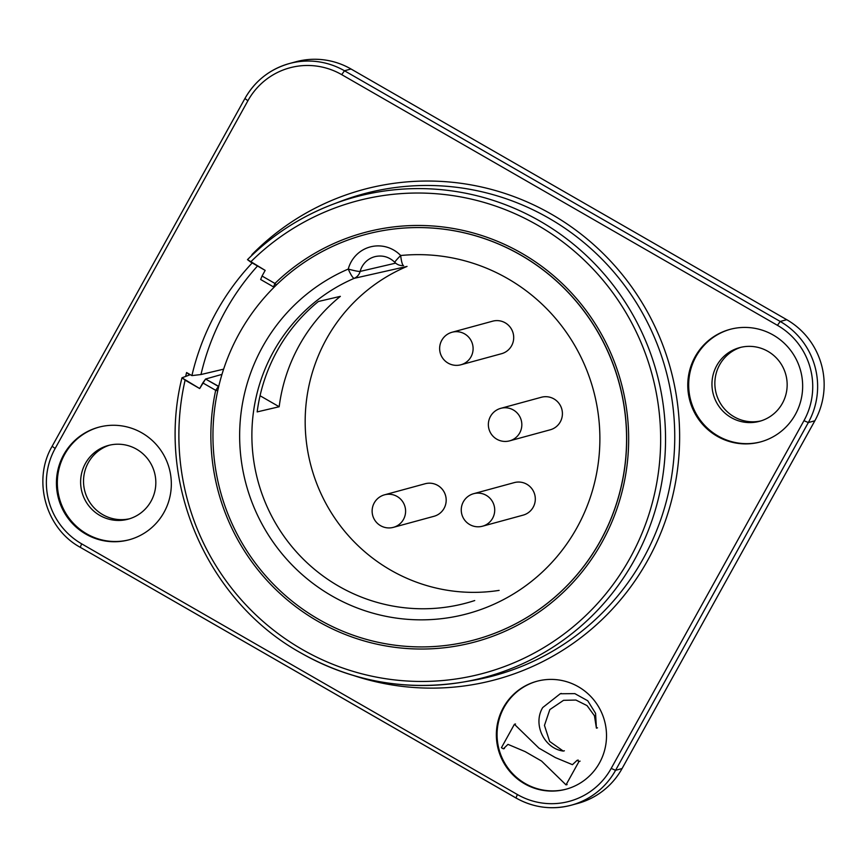 <?xml version="1.0" encoding="UTF-8"?>
<svg xmlns="http://www.w3.org/2000/svg" width="867" height="867" viewBox="0 0 867 867"><rect width="100%" height="100%" fill="white"/><g stroke="black" fill="none" stroke-linecap="round" stroke-linejoin="round"><path stroke-width="1.3" d="M579.015 761.443L577.097 760.337L572.437 764.672L555.389 757.595L538.96 748.156L514.413 724.281L501.429 747.712L503.348 748.817L507.986 744.363L525.142 751.613L541.55 761.053L566.021 784.873L579.015 761.443L577.097 760.337L572.437 764.672L555.389 757.595L538.96 748.156L514.413 724.281L501.429 747.712L503.348 748.817L507.986 744.363L525.142 751.613L541.55 761.053L566.021 784.873L579.015 761.443L580.099 761.139L579.015 761.443M504.431 748.524L503.348 748.817L504.431 748.524M567.116 784.581L566.021 784.873L567.116 784.581M578.191 760.045L577.097 760.337L578.191 760.045M515.507 723.978L514.413 724.281L515.507 723.978M542.699 707.58C532.609 724.194 544.043 748.459 563.268 751.082L549.624 741.415L544.465 725.408L549.83 709.596L563.539 700.33L575.916 700.048L587.046 705.608L594.437 715.73L596.409 728.139L595.564 713.313L587.718 700.753L574.854 693.633L560.255 693.752L542.699 707.58C532.609 724.194 544.043 748.459 563.268 751.082L549.624 741.415L544.465 725.408L549.83 709.596L563.539 700.33L575.916 700.048L587.046 705.608L594.437 715.73L596.409 728.139L595.564 713.313L587.718 700.753L574.854 693.633L560.255 693.752L542.699 707.58M564.363 750.779L563.268 751.082L564.363 750.779M597.493 727.836L596.409 728.139L597.493 727.836M129.703 518.726A38.159 37.563 74.8 0 1 102.761 514.651A38.159 37.563 74.8 0 1 83.709 477.424A38.159 37.563 74.8 0 1 109.654 445.139A38.159 37.563 74.8 0 0 83.709 477.424A38.159 37.563 74.8 0 0 102.761 514.651A38.159 37.563 74.8 0 0 129.703 518.726M136.585 449.204A38.159 37.563 74.8 0 1 155.561 487.189A38.159 37.563 74.8 0 1 128.262 519.149A38.159 37.563 74.8 0 1 99.868 515.442A38.159 37.563 74.8 0 1 80.891 477.457A38.159 37.563 74.8 0 1 108.191 445.508A38.159 37.563 74.8 0 1 136.585 449.204A38.159 37.563 74.8 0 1 155.561 487.189A38.159 37.563 74.8 0 1 128.262 519.149A38.159 37.563 74.8 0 1 99.868 515.442A38.159 37.563 74.8 0 1 80.891 477.457A38.159 37.563 74.8 0 1 108.191 445.508A38.159 37.563 74.8 0 1 136.585 449.204M734.1 416.799A38.159 37.563 74.8 0 1 715.047 379.573A38.159 37.563 74.8 0 1 740.982 347.288A38.159 37.563 74.8 0 0 715.047 379.573A38.159 37.563 74.8 0 0 734.1 416.799A38.159 37.563 74.8 0 0 761.031 420.874A38.159 37.563 74.8 0 1 734.1 416.799M295.799 61.795A74.204 73.034 74.8 0 1 351.005 68.992L786.737 319.685A74.204 73.034 74.8 0 1 814.85 420.788L622.083 768.541A74.204 73.034 74.8 0 1 577.79 803.416L571.266 805.194A74.204 73.034 -105.2 0 0 615.57 770.308L808.326 422.565A74.204 73.034 -105.2 0 0 780.213 321.462L344.481 70.769A74.204 73.034 -105.2 0 0 289.275 63.573A74.204 73.034 -105.2 0 0 244.971 98.459L244.971 98.459A74.204 73.034 -105.2 0 1 289.275 63.573C269.843 69.187 255.061 80.826 244.917 98.502L52.15 446.245L55.141 448.499A69.967 68.861 -105.2 0 0 81.65 543.837L517.371 794.519A69.967 68.861 -105.2 0 0 611.192 768.411L803.958 420.668A69.967 68.861 -105.2 0 0 777.45 325.331L341.717 74.649A69.967 68.861 -105.2 0 0 247.897 100.756L55.141 448.499A69.967 68.861 -105.2 0 0 81.65 543.837L80.252 547.305L516.06 797.998A74.204 73.034 -105.2 0 0 571.266 805.194A74.204 73.034 -105.2 0 0 615.57 770.308L808.326 422.565L814.85 420.788L622.083 768.541A74.204 73.034 74.8 0 1 577.79 803.416L571.266 805.194A74.204 73.034 -105.2 0 1 516.06 797.998L515.984 797.998C533.53 807.751 551.965 810.157 571.266 805.194C551.965 810.157 533.53 807.751 515.984 797.998L517.371 794.519A69.967 68.861 -105.2 0 0 611.192 768.411L615.57 770.308L622.083 768.541L615.57 770.308L611.192 768.411L803.958 420.668L808.326 422.565A74.204 73.034 -105.2 0 0 780.213 321.462L344.481 70.769L351.005 68.992L786.737 319.685A74.204 73.034 74.8 0 1 814.85 420.788L808.326 422.565L803.958 420.668A69.967 68.861 -105.2 0 0 777.45 325.331L780.213 321.462L786.737 319.685L780.213 321.462L777.45 325.331L341.717 74.649L344.481 70.769A74.204 73.034 -105.2 0 0 289.275 63.573C269.843 69.187 255.061 80.826 244.917 98.502L52.15 446.245L55.141 448.499L247.897 100.756L244.917 98.502L247.897 100.756A69.967 68.861 -105.2 0 1 341.717 74.649L344.481 70.769L351.005 68.992A74.204 73.034 74.8 0 0 295.799 61.795L289.275 63.573L295.799 61.795M257.521 265.996A245.849 241.958 -105.2 0 0 200.971 374.544L223.621 369.169L200.981 374.522A245.849 241.958 -105.2 0 1 257.521 265.996M767.924 351.352A38.159 37.563 74.8 0 1 786.889 389.337A38.159 37.563 74.8 0 1 759.59 421.297A38.159 37.563 74.8 0 1 731.206 417.591A38.159 37.563 74.8 0 1 712.23 379.605A38.159 37.563 74.8 0 1 739.529 347.656A38.159 37.563 74.8 0 1 767.924 351.352A38.159 37.563 74.8 0 1 786.889 389.337A38.159 37.563 74.8 0 1 759.59 421.297A38.159 37.563 74.8 0 1 731.206 417.591A38.159 37.563 74.8 0 1 712.23 379.605A38.159 37.563 74.8 0 1 739.529 347.656A38.159 37.563 74.8 0 1 767.924 351.352M524.546 783.757A55.911 55.022 74.8 0 1 496.748 728.117A55.911 55.022 74.8 0 1 536.738 681.31A55.911 55.022 74.8 0 1 578.332 686.729A55.911 55.022 74.8 0 1 606.12 742.38A55.911 55.022 74.8 0 1 566.129 789.187A55.911 55.022 74.8 0 1 524.546 783.757A55.911 55.022 74.8 0 1 496.748 728.117A55.911 55.022 74.8 0 1 536.738 681.31A55.911 55.022 74.8 0 1 578.332 686.729A55.911 55.022 74.8 0 1 606.12 742.38A55.911 55.022 74.8 0 1 566.129 789.187A55.911 55.022 74.8 0 1 524.546 783.757M525.261 783.562A55.911 55.022 74.8 0 1 497.441 728.107A55.911 55.022 74.8 0 1 537.096 681.213A55.911 55.022 74.8 0 0 497.441 728.107A55.911 55.022 74.8 0 0 525.261 783.562A55.911 55.022 74.8 0 0 566.498 789.078A55.911 55.022 74.8 0 1 525.261 783.562M186.578 372.539L191.9 375.606A247.864 243.952 74.8 0 1 252.189 262.929A247.864 243.952 74.8 0 0 191.9 375.606L200.938 374.533L191.9 375.606L186.578 372.539L189.645 374.923L181.972 377.828L199.681 388.546L205.566 379.031L221.974 374.381L205.566 379.031L218.733 386.368L215.688 390.323L202.802 382.911L205.566 379.031L218.451 386.444L215.688 390.323L202.802 382.911L199.681 388.546L185.105 380.158A244.483 240.625 -105.2 0 0 302.16 649.416A244.483 240.625 -105.2 0 0 629.995 558.196A244.483 240.625 -105.2 0 0 537.377 225.084A244.483 240.625 -105.2 0 0 250.596 262.007L247.507 259.634A248.731 244.797 74.8 0 1 332.473 204.449A248.731 244.797 74.8 0 1 540.119 221.204A248.731 244.797 74.8 0 1 662.074 480.708A248.731 244.797 74.8 0 1 462.653 682.145A248.731 244.797 74.8 0 1 300.827 652.905A248.731 244.797 74.8 0 0 462.653 682.145L471.16 680.703A249.577 245.632 -105.2 0 0 671.264 478.584A249.577 245.632 -105.2 0 0 548.887 218.191A249.577 245.632 -105.2 0 0 340.536 201.382A249.577 245.632 -105.2 0 1 548.887 218.191A249.577 245.632 -105.2 0 1 671.264 478.584A249.577 245.632 -105.2 0 1 471.16 680.703L462.653 682.145A248.731 244.797 74.8 0 0 662.074 480.708A248.731 244.797 74.8 0 0 540.119 221.204A248.731 244.797 74.8 0 0 332.473 204.449L340.536 201.382L332.473 204.449A248.731 244.797 74.8 0 0 247.507 259.634L265.172 270.396L262.051 276.031L265.172 270.396L250.596 262.007A244.483 240.625 -105.2 0 1 537.377 225.084A244.483 240.625 -105.2 0 1 629.995 558.196A244.483 240.625 -105.2 0 1 302.16 649.416A244.483 240.625 -105.2 0 1 185.105 380.158L182.027 377.774L189.645 374.923L186.578 372.539A253.825 249.804 74.8 0 0 185.679 376.408A253.825 249.804 74.8 0 1 186.578 372.539M85.833 534.105A58.306 57.385 -105.2 0 0 129.205 539.762A58.306 57.385 -105.2 0 0 170.918 490.95A58.306 57.385 -105.2 0 0 141.928 432.915A58.306 57.385 -105.2 0 0 98.545 427.258A58.306 57.385 -105.2 0 0 56.843 476.07A58.306 57.385 -105.2 0 0 85.833 534.105A58.306 57.385 -105.2 0 0 129.205 539.762A58.306 57.385 -105.2 0 0 170.918 490.95A58.306 57.385 -105.2 0 0 141.928 432.915A58.306 57.385 -105.2 0 0 98.545 427.258A58.306 57.385 -105.2 0 0 56.843 476.07A58.306 57.385 -105.2 0 0 85.833 534.105M717.172 436.253A58.306 57.385 -105.2 0 0 760.543 441.91A58.306 57.385 -105.2 0 0 802.246 393.098A58.306 57.385 -105.2 0 0 773.256 335.063A58.306 57.385 -105.2 0 0 729.884 329.406A58.306 57.385 -105.2 0 0 688.181 378.218A58.306 57.385 -105.2 0 0 717.172 436.253A58.306 57.385 -105.2 0 0 760.543 441.91A58.306 57.385 -105.2 0 0 802.246 393.098A58.306 57.385 -105.2 0 0 773.256 335.063A58.306 57.385 -105.2 0 0 729.884 329.406A58.306 57.385 -105.2 0 0 688.181 378.218A58.306 57.385 -105.2 0 0 717.172 436.253M129.66 539.642A58.306 57.385 74.8 0 1 86.743 533.866A58.306 57.385 74.8 0 1 57.721 476.059A58.306 57.385 74.8 0 1 99.001 427.138A58.306 57.385 74.8 0 0 57.721 476.059A58.306 57.385 74.8 0 0 86.743 533.866A58.306 57.385 74.8 0 0 129.66 539.642M760.998 441.791A58.306 57.385 74.8 0 1 718.071 436.003A58.306 57.385 74.8 0 1 689.059 378.207A58.306 57.385 74.8 0 1 730.339 329.287A58.306 57.385 74.8 0 0 689.059 378.207A58.306 57.385 74.8 0 0 718.071 436.003A58.306 57.385 74.8 0 0 760.998 441.791M318.362 301.499L340.363 296.351A170.951 168.241 -105.2 0 0 279.174 406.742L257.163 411.901A172.024 169.303 74.8 0 1 318.362 301.499L340.363 296.351A170.951 168.241 -105.2 0 0 279.174 406.742L257.163 411.901A172.024 169.303 74.8 0 1 318.362 301.499M260.057 395.742L279.174 406.742L260.057 395.742M364.671 234.708A209.901 206.584 74.8 0 1 520.829 255.071A209.901 206.584 74.8 0 1 625.194 463.997A209.901 206.584 74.8 0 1 475.051 639.738A209.901 206.584 74.8 0 0 625.194 463.997A209.901 206.584 74.8 0 0 520.829 255.071A209.901 206.584 74.8 0 0 364.671 234.708L364.573 234.729A209.901 206.584 74.8 0 1 520.731 255.093A209.901 206.584 74.8 0 1 625.096 464.018A209.901 206.584 74.8 0 1 474.953 639.759A209.901 206.584 74.8 0 1 318.796 619.406A209.901 206.584 74.8 0 1 214.442 410.47A209.901 206.584 74.8 0 1 364.573 234.729A209.901 206.584 74.8 0 1 520.731 255.093A209.901 206.584 74.8 0 1 625.096 464.018A209.901 206.584 74.8 0 1 474.953 639.759A209.901 206.584 74.8 0 1 318.796 619.406A209.901 206.584 74.8 0 1 214.442 410.47A209.901 206.584 74.8 0 1 364.573 234.729L364.671 234.708M276.443 284.918A4.237 0.661 -134 0 1 274.937 283.444A212.014 208.665 74.8 0 1 521.75 253.262A212.014 208.665 74.8 0 1 602.077 542.135A212.014 208.665 74.8 0 1 317.777 621.238A212.014 208.665 74.8 0 1 215.688 390.323L217.736 390.746L215.688 390.323A212.014 208.665 74.8 0 0 317.777 621.238A212.014 208.665 74.8 0 0 602.077 542.135A212.014 208.665 74.8 0 0 521.75 253.262A212.014 208.665 74.8 0 0 274.937 283.444L273.549 286.923L260.664 279.51L262.051 276.031L274.937 283.444L273.549 286.923A4.237 4.237 0 0 0 274.124 287.194A4.237 4.237 0 0 1 273.549 286.923L260.664 279.51L262.051 276.031L274.937 283.444A4.237 0.661 -134 0 0 276.443 284.918M541.376 397.259A16.852 16.592 74.8 0 1 560.299 421.861A16.852 16.592 74.8 0 1 550.242 429.794A16.852 16.592 74.8 0 0 558.868 403.242A16.852 16.592 74.8 0 0 541.376 397.259L500.79 408.324A16.852 16.592 74.8 0 1 519.712 432.926A16.852 16.592 74.8 0 1 509.655 440.848L550.242 429.794L509.655 440.848A16.852 16.592 74.8 0 0 513.329 409.961A16.852 16.592 74.8 0 0 500.79 408.324A16.852 16.852 0 0 0 491.957 434.996A16.852 16.852 0 0 0 509.655 440.848A16.852 16.852 0 0 1 490.473 416.42A16.852 16.852 0 0 1 500.79 408.324L541.376 397.259M514.261 482.616A16.852 16.592 74.8 0 1 533.194 507.217A16.852 16.592 74.8 0 1 523.126 515.139A16.852 16.592 74.8 0 0 531.764 488.587A16.852 16.592 74.8 0 0 514.261 482.616L473.675 493.681A16.852 16.592 74.8 0 1 492.597 518.282A16.852 16.592 74.8 0 1 482.54 526.204L523.126 515.139L482.54 526.204A16.852 16.592 74.8 0 0 486.214 495.317A16.852 16.592 74.8 0 0 473.675 493.681A16.852 16.852 0 0 0 464.842 520.341A16.852 16.852 0 0 0 482.54 526.204A16.852 16.852 0 0 1 463.368 501.765A16.852 16.852 0 0 1 473.675 493.681L514.261 482.616M425.144 483.753A16.852 16.592 74.8 0 1 444.067 508.365A16.852 16.592 74.8 0 1 434.009 516.288A16.852 16.592 74.8 0 0 442.636 489.736A16.852 16.592 74.8 0 0 425.144 483.753L384.547 494.819A16.852 16.592 74.8 0 1 403.48 519.42A16.852 16.592 74.8 0 1 393.412 527.342L434.009 516.288L393.412 527.342A16.852 16.592 74.8 0 0 397.097 496.455A16.852 16.592 74.8 0 0 384.547 494.819A16.852 16.852 0 0 0 375.725 521.49A16.852 16.852 0 0 0 393.412 527.342A16.852 16.852 0 0 1 374.241 502.914A16.852 16.852 0 0 1 384.547 494.819L425.144 483.753M501.516 353.714A16.852 16.592 -105.2 0 0 510.154 327.162A16.852 16.592 -105.2 0 0 492.651 321.18A16.852 16.592 -105.2 0 1 511.584 345.781A16.852 16.592 -105.2 0 1 501.516 353.714L460.93 364.769L501.516 353.714M390.703 570.128A169.618 166.941 74.8 0 1 305.422 412.345A169.618 166.941 74.8 0 1 407.046 266.418L354.213 278.329A10.599 1.864 -113.3 0 1 348.263 269.063A10.599 0.954 15 0 0 360.141 271.414L395.666 263.135L360.141 271.414A10.599 10.426 -102.7 0 1 354.213 278.329A10.599 1.864 -113.3 0 1 348.263 269.063A10.599 0.954 15 0 0 360.141 271.414A10.599 10.426 -102.7 0 1 354.213 278.329A172.208 169.488 -105.2 0 0 252.102 426.618A172.208 169.488 -105.2 0 0 338.726 586.2A172.208 169.488 -105.2 0 0 474.715 600.549A172.208 169.488 -105.2 0 1 338.726 586.2A172.208 169.488 -105.2 0 1 252.102 426.618A172.208 169.488 -105.2 0 1 354.213 278.329L407.046 266.418A169.618 166.941 74.8 0 0 305.422 412.345A169.618 166.941 74.8 0 0 390.703 570.128A169.618 166.941 74.8 0 0 499.121 590.384A169.618 166.941 74.8 0 1 390.703 570.128M400.684 255.516A10.599 1.853 84.3 0 0 403.545 265.573L403.545 265.573A10.599 1.853 84.3 0 0 403.578 265.562A10.599 1.853 84.3 0 1 403.545 265.573L403.545 265.573A10.599 1.853 84.3 0 1 400.684 255.516A182.807 179.924 74.8 0 1 507.704 278.61A182.807 179.924 74.8 0 1 576.956 527.689A182.807 179.924 74.8 0 1 331.833 595.889A182.807 179.924 74.8 0 1 239.877 426.477A182.807 179.924 74.8 0 1 348.263 269.063A31.711 31.212 74.8 0 1 400.684 255.516A10.599 0.91 136 0 0 394.864 262.387C389.348 257.044 382.943 255.071 375.649 256.48A21.111 20.775 -105.2 0 0 360.141 271.414A21.111 20.775 -105.2 0 1 375.649 256.48C382.943 255.071 389.348 257.044 394.864 262.387A10.599 10.599 0 0 0 403.545 265.573A10.599 10.599 0 0 1 394.864 262.387A10.599 0.91 136 0 1 400.684 255.516A182.807 179.924 74.8 0 1 507.704 278.61A182.807 179.924 74.8 0 1 576.956 527.689A182.807 179.924 74.8 0 1 331.833 595.889A182.807 179.924 74.8 0 1 239.877 426.477A182.807 179.924 74.8 0 1 348.263 269.063A31.711 31.212 74.8 0 1 400.684 255.516M251.918 254.649A253.825 249.804 74.8 0 1 551.64 214.312A253.825 249.804 74.8 0 1 659.061 537.172A253.825 249.804 74.8 0 1 353.985 675.653A253.825 249.804 74.8 0 0 659.061 537.172A253.825 249.804 74.8 0 0 551.64 214.312A253.825 249.804 74.8 0 0 251.918 254.649M464.604 333.882A16.852 16.592 74.8 0 1 460.93 364.769A16.852 16.592 74.8 0 0 464.604 333.882A16.852 16.592 74.8 0 0 452.065 332.245A16.852 16.592 74.8 0 1 464.604 333.882M81.65 543.837L517.371 794.519L515.984 797.998L80.252 547.305C45.68 528.588 32.198 480.155 52.15 446.245C32.198 480.155 45.68 528.588 80.252 547.305L81.65 543.837M561.35 693.448L560.255 693.752L561.35 693.448M300.773 652.894C351.558 681.451 405.528 691.205 462.653 682.145C405.528 691.205 351.558 681.451 300.773 652.894C206.812 600.82 155.702 482.453 181.962 377.828C155.702 482.453 206.812 600.82 300.773 652.894M247.463 259.656C271.967 235.228 300.296 216.826 332.473 204.449C300.296 216.826 271.967 235.228 247.463 259.656M452.065 332.245A16.852 16.852 0 0 0 443.232 358.916A16.852 16.852 0 0 0 460.93 364.769A16.852 16.852 0 0 1 441.758 340.341A16.852 16.852 0 0 1 452.065 332.245L492.651 321.18L452.065 332.245"/></g></svg>
